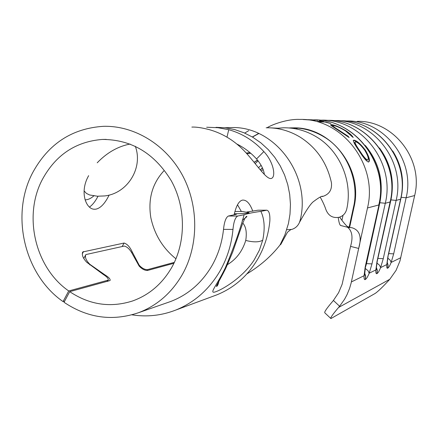 <?xml version="1.0" encoding="UTF-8"?>
<svg xmlns="http://www.w3.org/2000/svg" width="438" height="438" viewBox="0 0 438 438"><rect width="100%" height="100%" fill="white"/><g stroke="black" fill="none" stroke-linecap="round" stroke-linejoin="round"><path stroke-width="0.66" d="M213.602 296.055L216.662 294.922C234.1 287.881 247.87 275.792 257.971 258.666C264.541 247.141 268.499 234.554 269.863 220.911C270.109 214.324 269.091 210.755 266.808 210.191L260.889 211.368C264.503 219 265.116 228.603 262.723 240.177L259.367 250.229L254.21 259.865C243.397 276.925 223.747 288.85 215.901 291.686C208.247 294.489 216.093 286.633 224.612 269.277L225.307 267.842C233.344 248.751 239.619 231.05 244.13 214.74L237.73 216.027C235.288 217.314 233.706 221.776 232.978 229.413C231.538 244.344 227.273 258.102 220.194 270.679C209.304 289.37 194.45 302.51 175.638 310.109C161.436 315.601 146.872 317.172 131.947 314.829M227.431 264.634C236.279 259.312 242.384 251.248 245.745 240.44C246.994 232.463 246.008 226.676 242.789 223.073M248.516 212.55L249.107 212.709L248.505 213.021C245.663 213.465 240.955 213.717 234.379 213.777C236.263 213.93 236.849 214.133 236.142 214.385L228.422 216.022L237.73 216.027M266.605 210.213L258.064 210.202L266.808 210.191M257.862 210.224L246.955 211.987M167.551 302.587L170.612 301.519C188.22 294.758 202.077 282.691 212.178 265.308C218.332 254.33 222.11 242.351 223.517 229.37C224.311 221.765 225.942 217.314 228.422 216.022M94.159 195.572C91.082 198.409 88.049 199.838 85.065 199.859M216.963 285.012L217.976 284.53M244.13 214.74C247.585 213.558 253.175 212.435 260.889 211.368M84.074 190.886L86.412 193.399L89.615 194.976L97.395 196.213L104.764 195.928C127.573 193.432 143.352 167.831 135.315 146.276M246.939 273.865C260.221 265.828 271.259 256.186 280.052 244.93L284.93 234.806L288.396 223.654M106.199 139.383L102.224 139.443C131.427 139.443 154.466 153.245 171.335 180.845C185.904 207.267 186.09 241.634 171.964 267.054C162.449 283.649 149.303 294.96 132.522 300.988C110.464 307.974 89.522 304.87 69.708 291.659L64.025 302.28C87.595 318.092 112.484 321.547 138.687 312.655C157.253 305.527 171.866 292.71 182.515 274.21C198.781 245.11 198.83 205.723 182.411 175.2C165.947 144.699 134.625 125.646 103.735 126.303C72.166 128.257 48.492 143.691 32.713 172.61C10.233 214.751 24.26 274.697 63.039 301.585L68.717 290.963L108.181 280.145C108.684 278.754 107.064 276.865 103.308 274.467L86.669 262.209C82.886 258.141 81.599 254.719 82.809 251.943L124.058 243.041C127.168 243.933 129.867 246.851 132.156 251.795L139.202 265.209C141.967 268.226 144.743 269.699 147.535 269.627L174.373 262.362M234.095 214.905C236.131 205.86 238.924 200.927 242.471 200.111L242.57 200.1C246.567 199.816 249.978 203.522 252.808 211.22M191.86 127.102C195.95 126.861 201.748 127.704 209.249 129.632C223.172 133.568 235.261 141.113 245.51 152.26C256.257 163.79 266.518 180.095 271.385 178.436C276.154 176.957 273.69 161.956 263.846 151.581C253.93 140.768 242.236 133.475 228.751 129.697L217.894 127.704L206.643 127.239M263.846 151.581L256.531 158.956C261.136 164.365 263.742 169.533 264.36 174.455M256.531 158.956C250.815 152.643 244.251 147.661 236.843 144.014M97.209 162.805C107.003 152.621 117.97 146.369 130.097 144.036M102.224 139.443C75.736 141.616 55.829 154.882 42.491 179.241C22.913 215.688 35.084 267.755 68.717 290.963M241.387 211.565L237.516 204.76M163.763 170.99C152.189 183.681 147.88 199.268 150.847 217.746C154.51 234.615 162.881 248.302 175.961 258.803M109.133 195.063C105.027 203.462 100.603 208.159 95.867 209.167L94.734 209.233C86.324 209.736 79.388 192.758 88.164 176.558L88.629 175.654M330.734 318.41L324.837 312.847C324.082 312.206 326.595 308.483 332.393 301.673L333.417 300.446L339.609 306.261L344.542 299.296L347.055 294.615L349.579 288.423L351.084 283.249L367.487 207.962L378.771 204.989C389.163 163.341 354.254 118.638 313.537 119.881C354.501 118.687 389.366 163.308 378.98 204.88L365.188 267.049L364.066 275.716C363.901 278.667 364.29 279.942 365.221 279.537L365.369 279.466C366.491 278.82 367.767 276.734 369.196 273.197L375.875 269.923L376.998 261.579L390.116 202C400.135 162.038 366.579 119.163 327.334 120.335C366.798 119.207 400.316 162.011 390.296 201.907L385.292 203.27L371.977 263.906L369.196 273.197L368.024 270.7L365.111 268.324M339.609 306.261L338.574 307.476C332.749 314.281 330.192 317.977 330.904 318.568L375.147 293.46C378.082 291.467 382.971 286.731 389.809 279.263L396.061 270.377L399.954 260.993L414.66 195.54C423.864 159.218 393.258 120.291 357.244 121.331M387.729 258.059L390.203 260.199L391.15 262.428C389.869 265.68 388.741 267.58 387.772 268.138L387.652 268.198C386.863 268.538 386.568 267.328 386.776 264.574L387.898 256.537L400.573 199.246C410.247 160.834 377.945 119.64 340.069 120.762C378.142 119.683 410.411 160.812 400.737 199.159L396.122 200.418L383.261 258.683L380.606 267.602C379.253 270.991 378.06 272.978 377.014 273.575L376.883 273.646C376.023 274.013 375.689 272.77 375.875 269.923L376.247 268.489L376.357 269.594L376.258 267.749M339.631 217.138C343.912 223.156 346.967 226.627 348.796 227.552L351.665 227.667C359.675 229.89 362.012 236.816 358.678 248.445L350.559 246.38L342.138 284.262L338.601 292.683L333.417 300.446M353.915 140.182L353.482 140.346C353.061 141.414 354.889 144.847 358.968 150.645C363.332 157.647 366.518 161.447 368.522 162.049C370.389 161.009 369.316 157.018 365.314 150.064C360.392 143.741 356.592 140.445 353.915 140.182L353.318 140.582M349.174 137.554L348.095 136.24L339.943 130.858C335.24 127.918 332.825 126.171 332.694 125.635L333.099 125.531C335.541 125.673 339.62 127.425 345.33 130.787L353.192 137.477C352.086 135.561 349.721 133.355 346.097 130.863C339.132 126.828 334.145 124.759 331.139 124.66L330.57 124.77L331.571 125.87L349.174 137.554M330.871 123.598L319.368 120.51L323.781 121.485L317.555 121.304L319.674 121.846L325.867 122.016L330.871 123.598M306.666 119.64L314.999 120.204L308.418 119.683M303.112 119.519L311.544 120.089L304.886 119.563M309.874 119.738L317.851 120.291L311.336 119.782M349.634 227.371L353.97 207.311C363.545 168.444 331.084 126.692 293.252 127.858M291.905 127.869L289.315 127.973M350.559 246.38C353.198 237.254 352.174 230.87 347.498 227.223M387.132 262.597L386.776 264.574L380.606 267.602L379.554 265.242L376.872 262.992M364.476 273.317L364.066 275.716L351.385 281.935M324.695 121.983L323.72 121.759M319.384 121.769L323.687 121.89L323.781 121.485M348.057 136.837L348.095 136.24M347.827 136.568L344.011 134.105M339.746 131.176L339.943 130.858M334.774 127.967L332.524 126.018L332.694 125.635M352.256 136.809L347.794 132.572M345.9 131.176L346.097 130.863M333.991 125.651L330.986 125.049L331.139 124.66M330.986 125.049L330.635 125.087M368.506 162.044C369.847 160.527 368.67 156.612 364.974 150.3C360.085 144.014 356.302 140.74 353.625 140.483M364.974 150.3L365.314 150.064M367.591 159.974L367.225 160.155C365.511 159.635 362.839 156.503 359.22 150.765C355.88 145.974 354.424 143.127 354.846 142.235L355.453 141.808C357.654 142.12 360.759 144.918 364.755 150.196C368.062 155.84 369.01 159.098 367.591 159.974C365.878 159.437 363.201 156.289 359.56 150.524C356.198 145.695 354.725 142.837 355.147 141.945M359.22 150.765L359.56 150.524M348.796 227.552L340.622 225.499C339.647 224.869 338.853 222.197 338.235 217.489M257.467 160.067L254.095 162.29M252.458 137.05L258.803 133.557M275.973 128.378L283.315 127.787C295.179 127.628 306.321 130.721 316.751 137.067C340.091 151.11 352.951 181.808 346.732 209.118C345.691 213.213 343.233 215.918 339.34 217.226C332.842 218.425 328.347 215.846 325.867 209.479L325.856 209.441M324.054 136.946C313.832 130.738 302.899 127.704 291.259 127.863C302.899 127.704 313.832 130.738 324.054 136.946C347.487 150.568 359.647 182.925 353.422 207.448L353.97 207.311M291.221 127.863L288.992 127.945L291.221 127.863M89.467 207.064C92.5 204.962 95.353 201.354 98.013 196.246M228.751 129.697L226.977 137.149M64.643 301.125L63.039 301.585M69.708 291.659L110.047 280.544C110.54 279.181 108.892 277.325 105.104 274.982L89.954 264.388C86.062 260.495 84.693 257.232 85.848 254.582L124.277 246.063C127.403 246.851 130.19 249.627 132.632 254.396L139.191 266.134C141.994 269.096 144.797 270.536 147.601 270.449L173.935 263.276M281.437 242.417L280.796 244.437L280.052 244.93M216 127.327L225.417 127.797L234.784 129.61L243.928 132.752L252.666 137.176L260.818 142.815L268.215 149.555L274.719 157.269L280.194 165.794L284.563 174.954L287.739 184.562L289.704 194.423L290.449 204.343L290 214.144L288.412 223.659L290 214.144L290.449 204.343L289.704 194.423L287.739 184.562L284.563 174.954L280.194 165.794L274.719 157.269L268.215 149.555L260.818 142.815L252.666 137.176L243.928 132.752L234.784 129.61L225.417 127.797L216 127.327M224.809 127.732L234.412 127.524C276.52 128.257 311.341 176.525 300.134 220.33L299.493 222.362C297.95 225.915 295.393 228.258 291.834 229.397L286.737 229.731M249.923 152.561L246.249 153.065M238.743 144.989L238.135 145.098M227.01 265.559L225.307 267.842M245.745 240.44C253.525 242.395 259.181 242.313 262.723 240.177M232.978 229.413L223.517 229.37M345.16 121.003L346.841 120.987C383.984 119.897 415.618 160.198 406.13 197.784L393.685 253.859L391.15 262.428L400.808 257.692M319.335 120.171L321.465 120.143C361.339 118.939 395.47 162.591 385.292 203.27L379.423 202.679M367.487 207.962C378.284 164.973 342.111 118.068 299.822 119.426L299.806 119.426C288.084 118.835 272.688 124.222 267.005 127.77M332.76 120.598L334.648 120.581C373.11 119.437 405.944 161.348 396.122 200.418L390.712 199.865M338.574 307.476L389.809 279.263M388.375 255.004L401.181 197.281L406.13 197.784L414.66 195.54M347.619 226.868L349.146 227.245M348.27 227.338L349.086 227.541L353.422 207.448M343.025 215.261L341.952 220.243M392.727 150.973C401.723 165.274 404.542 180.708 401.181 197.281L401.126 197.27M393.685 253.859L388.687 253.597M400.748 199.104L387.898 256.537M388.084 256.312L387.104 263.347M387.143 262.389L387.98 265.264L387.652 268.198M387.159 262.132L388.09 265.089L387.772 268.138M260.281 169.845L262.428 167.896M261.125 165.312L258.502 167.694M377.102 261.858L390.937 199.909C394.671 180.91 390.86 163.615 379.511 148.022M383.261 258.683L377.857 258.404M365.117 268.297L366.502 263.671L379.839 202.75C383.923 181.31 379.078 162.213 365.303 145.465M297.796 128.099L295.896 128.876M371.977 263.906L366.119 263.605M293.055 128.246L294.018 127.874M261.316 171.077L263.079 169.484M255.157 163.588L258.124 160.888M390.313 201.841L376.998 261.579M377.217 261.322L376.247 268.489M376.275 267.454L377.211 270.503L376.883 273.646M376.291 267.18L377.332 270.323L377.014 273.575M378.996 204.803L365.188 267.049M365.434 266.753L364.602 275.239L364.471 274.013M364.493 272.923L365.555 276.175L365.221 279.537M364.515 272.639L365.686 275.978L365.369 279.466M147.048 270.514L147.535 269.627M138.912 265.735L139.202 265.209M131.701 252.633L132.156 251.795M122.18 246.512L124.058 243.041M82.273 253.914L83.559 251.505M107.102 281.475L107.677 280.419M104.841 275.469L105.104 274.982M89.697 264.864L89.954 264.388M322.04 196.547L322.905 196.388C329.316 194.264 332.157 189.709 331.429 182.712C327.087 163.035 316.762 147.907 300.457 137.34C289.753 130.798 278.322 127.611 266.156 127.781M248.702 130.688L244.683 133.075M219.192 279.504C218.589 283.534 217.741 285.822 216.651 286.37C214.938 287.815 222.991 274.527 226.446 266.769L232.72 251.959L242.581 223.632L244.722 218.644L246.38 216.399C247.749 216.049 246.375 217.314 242.263 220.194M216.662 294.922L175.638 310.109M249.107 212.709L242.11 211.455L234.998 211.499M217.686 285.094L216.783 285.406M170.612 301.519L138.687 312.655M258.404 133.376L257.073 134.411M296.406 127.989L292.469 128.312M262.488 168.039L260.375 169.955M349.19 227.054L347.296 226.577M353.192 140.647L353.482 140.346M340.222 217.045L339.34 217.232M257.599 160.226L254.133 162.334M94.734 209.233L94.137 209.2M82.421 252.671L82.809 251.943M107.529 281.36L108.186 280.15M83.746 258.508L85.476 255.272M291.834 229.403L290.821 229.589L287.481 232.222L280.796 244.437M322.905 196.388C322.1 195.731 319.017 197.423 313.652 201.458C310.898 203.325 306.178 210.295 299.493 222.362M250.777 153.289L246.829 153.705M325.867 209.479C324.646 205.761 322.757 201.633 320.2 197.089M322.133 196.525L322.866 196.41M269.211 127.797L278.442 128.23M258.634 133.481L252.304 136.963"/></g></svg>
